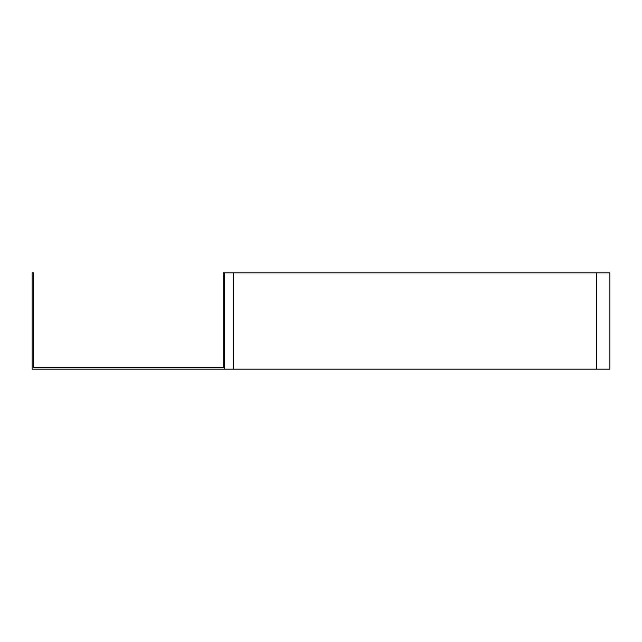 <?xml version="1.0" encoding="UTF-8"?>
<svg xmlns="http://www.w3.org/2000/svg" width="642" height="642" viewBox="0 0 642 642"><rect width="100%" height="100%" fill="white"/><g stroke="black" fill="none" stroke-linecap="round" stroke-linejoin="round"><path stroke-width="0.96" d="M33.641 272.85L33.641 367.609L223.159 367.609L223.159 272.85L224.7 272.85L224.7 369.15L32.1 369.15L32.1 272.85L33.641 272.85M224.7 272.85L609.9 272.85L609.9 369.15L224.7 369.15M233.632 272.85L233.632 369.15M596.506 272.85L596.506 369.15"/></g></svg>
